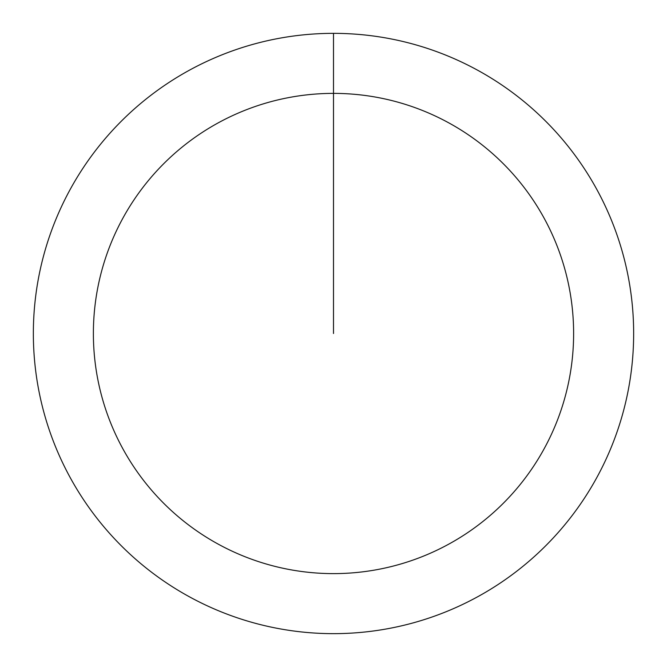 <?xml version="1.0" encoding="UTF-8"?>
<svg xmlns="http://www.w3.org/2000/svg" width="667" height="667" viewBox="0 0 667 667"><rect width="100%" height="100%" fill="white"/><g stroke="black" fill="none" stroke-linecap="round" stroke-linejoin="round"><path stroke-width="1" d="M333.5 33.35A300.15 300.15 0 0 1 633.65 333.5A300.15 300.15 0 0 1 333.5 633.65A300.15 300.15 0 0 1 33.35 333.5A300.15 300.15 0 0 1 333.5 33.35L333.5 93.38A240.12 240.12 0 0 1 573.62 333.5A240.12 240.12 0 0 1 333.5 573.62A240.12 240.12 0 0 1 93.38 333.5A240.12 240.12 0 0 1 333.5 93.38L333.5 333.5"/></g></svg>
